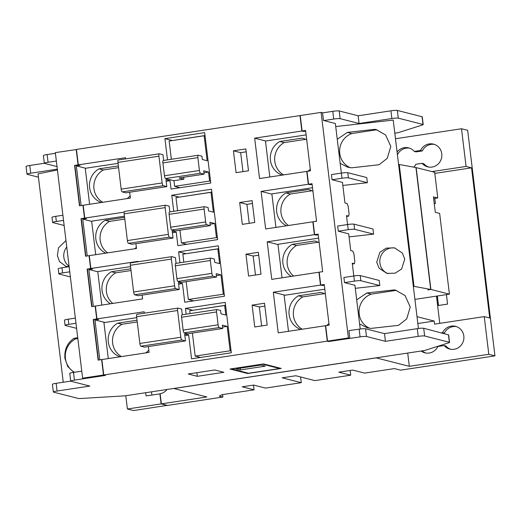 <?xml version="1.0" encoding="UTF-8"?>
<svg xmlns="http://www.w3.org/2000/svg" width="521" height="521" viewBox="0 0 521 521"><rect width="100%" height="100%" fill="white"/><g stroke="black" fill="none" stroke-linecap="round" stroke-linejoin="round"><path stroke-width="0.78" d="M421.137 351.03A11.723 11.234 -75.7 0 0 424.915 352.828A11.723 11.234 -75.7 0 0 437.881 346.491L444.133 345.547L445.943 346.003A11.723 11.234 -75.7 0 0 450.665 349.259M444.133 345.547A11.723 11.234 -75.7 0 0 449.753 349.07A11.723 11.234 -75.7 0 0 463.827 336.019A11.723 11.234 -75.7 0 0 455.543 326.348A11.723 11.234 -75.7 0 0 442.576 332.685L441.092 332.912M397.08 151.982A11.723 11.234 104.3 0 1 408.653 147.892A11.723 11.234 104.3 0 1 414.273 151.416L420.525 150.471A11.723 11.234 104.3 0 1 433.492 144.128A11.723 11.234 104.3 0 1 441.775 153.799A11.723 11.234 104.3 0 1 427.702 166.857A11.723 11.234 104.3 0 1 422.082 163.327L423.892 163.789A11.723 11.234 104.3 0 0 428.614 167.046M65.972 240.552L58.489 247.807L57.395 255.642L59.505 261.601L65.952 266.407L69.111 266.68M66.753 247.019A13.305 12.751 -75.7 0 0 63.842 257.289A13.305 12.751 -75.7 0 0 69.091 266.322M73.871 372.346L67.763 366.556L64.904 358.318C64.298 349.584 67.281 342.942 73.865 338.396L77.72 337.628M74.431 372.261A18.86 18.072 104.3 0 1 65.431 358.448A18.86 18.072 104.3 0 1 75.708 338.865L77.831 338.546M337.256 139.27L347.377 132.406L374.846 129.319L376.208 129.618L385.625 134.985L390.815 146.453L387.279 158.299L379.132 164.727L351.655 167.814L347.794 167.215L340.174 163.379M377.1 129.866A18.86 18.072 -75.7 0 0 376.69 129.788L351.851 133.545A18.235 17.473 -75.7 0 0 339.751 153.408A18.235 17.473 -75.7 0 0 350.373 167.697M376.709 262.226L379.868 252.268L386.295 248.12L394.527 247.879L402.336 253.03L404.765 259.067L401.606 269.025L395.178 273.173L386.947 273.414L379.138 268.263L376.709 262.226M395.224 248.074A13.305 12.751 -75.7 0 0 379.894 263.033A13.305 12.751 -75.7 0 0 388.191 273.675M356.69 299.855L366.804 292.991L394.28 289.904L395.641 290.204L405.058 295.57L410.248 307.038L406.712 318.885L398.565 325.312L371.095 328.399L367.227 327.8L359.607 323.964M396.533 290.451A18.86 18.072 -75.7 0 0 396.123 290.373L371.284 294.131A18.235 17.473 -75.7 0 0 359.177 313.994A18.235 17.473 -75.7 0 0 369.806 328.282M148.791 350.138A18.45 17.675 104.3 0 1 145.685 352.912M136.339 247.267A18.45 17.675 104.3 0 1 134.861 248.745M130.12 195.831A18.45 17.675 104.3 0 1 127.013 198.605M326.511 325.547A18.45 17.675 -75.7 0 0 328.94 323.489M315.687 221.379A18.45 17.675 -75.7 0 0 316.494 220.617M307.839 171.24A18.45 17.675 -75.7 0 0 310.269 169.175M173.747 388.471L206.883 396.969L161.367 403.86L167.515 405.423L222.916 397.035L222.623 394.586M125.795 395.726L127.404 408.998L133.552 410.561L167.254 405.358M151.904 395.003L151.52 391.831M145.665 392.717L146.049 395.888L160.155 393.856M159.895 393.791L161.113 403.892L167.267 405.462M161.113 403.892L127.404 408.998M167.02 389.487A11.723 11.234 104.3 0 1 160.142 393.752L161.367 403.86M173.754 388.529L376.188 357.888L409.317 366.328L488.802 354.3L494.95 355.869L400.564 370.151L394.417 368.588L364.609 373.095L352.743 370.073L338.839 372.176L350.698 375.198L314.931 380.617L295.837 375.752L282.174 377.816L301.275 382.681L265.502 388.093L253.642 385.071L242.213 386.803L254.079 389.825L221.79 394.71L219.302 396.116L222.916 397.035M488.802 354.3L484.243 316.612L489.72 318.012L471.551 167.834L466.067 166.44L432.026 171.591M466.067 166.44L461.508 128.752L467.656 130.315L494.95 355.869M395.478 138.742L461.508 128.752M422.082 163.327L415.83 164.278A11.723 11.234 104.3 0 1 413.895 167.169M484.243 316.612L434.566 324.134L434.195 321.053L417.842 323.528M409.317 366.328L407.715 353.062M422.179 350.867A11.723 11.234 -75.7 0 0 425.826 353.023M456.435 326.615A11.723 11.234 -75.7 0 0 444.387 333.147L442.798 333.388M414.918 299.386L449.415 294.163L430.9 289.448L427.787 289.891M414.006 286.407L399.249 164.499L398.572 164.33L413.322 286.231L430.704 289.448L427.793 289.917M448.451 334.827L423.703 328.269L424.635 335.986L449.356 342.284L448.451 334.827A5.21 0.56 -6.9 0 1 448.659 334.951L449.558 342.408A5.21 0.56 173.1 0 0 449.356 342.284M415.953 167.573L434.664 172.262L437.777 197.98L433.433 196.873L435.302 212.308L439.646 213.408L449.415 294.163M433.648 198.605L437.777 197.98M38.437 177.179L27.19 174.314A5.21 0.56 173.1 0 1 26.981 174.19L26.05 166.473A5.21 0.56 -6.9 0 1 29.775 165.476L30.713 173.193A5.21 0.56 173.1 0 0 26.981 174.19M57.434 169.976L38.033 173.851L63.249 382.238M56.346 161.028L48.069 162.285A5.21 0.56 173.1 0 0 44.337 163.281A5.21 0.56 173.1 0 0 44.546 163.405L57.023 166.583M57.336 169.162L30.713 173.193M341.346 173.102L335.348 123.503L323.482 120.481L322.551 112.77L321.105 112.399L348.399 337.947L349.845 338.318L348.907 330.601L359.132 329.174A5.21 0.56 -6.9 0 1 365.547 328.79L384.505 333.616L417.288 328.653A5.21 0.56 -6.9 0 1 423.703 328.269M394.807 133.187L398.239 132.673L422.564 124.929A5.21 0.56 173.1 0 0 423.202 124.578A5.21 0.56 173.1 0 0 422.993 124.447L398.278 118.15A5.21 0.56 173.1 0 0 391.864 118.534L390.926 110.823A5.21 0.56 -6.9 0 1 397.341 110.439L422.062 116.737A5.21 0.56 -6.9 0 1 422.264 116.86L423.202 124.578M449.558 342.408A5.21 0.56 173.1 0 1 448.92 342.766L424.602 350.503L125.053 395.836L80.748 398.487A5.21 0.56 173.1 0 1 78.267 398.448L53.552 392.15A5.21 0.56 173.1 0 1 53.344 392.02L52.413 384.309A5.21 0.56 -6.9 0 1 56.138 383.313L57.069 391.03A5.21 0.56 173.1 0 0 53.344 392.02M416.149 167.547L430.9 289.448M350.698 375.198L350.125 370.47M301.275 382.681L300.578 376.957M254.079 389.825L253.506 385.091M79.746 205.756L74.874 165.496L78.339 164.864M84.78 218.104L81.029 218.657L85.574 256.208L89.052 255.681L90.608 268.543L87.131 269.064L91.67 306.615L95.148 306.087L96.704 318.95L93.226 319.477L98.143 360.109L101.621 359.581L103.49 375.016L104.936 375.38L84.07 378.539L82.624 378.174L55.33 152.62L76.457 149.534M85.848 256.163L81.315 218.735M90.882 268.51L87.131 269.064M91.95 306.576L87.417 269.142M96.984 318.917L93.226 319.477M98.423 360.07L93.519 319.549M305.599 130.576L302.108 130.986L305.586 130.458L310.47 170.842L306.993 171.363L308.549 184.226L312.027 183.698L316.566 221.249L313.095 221.77L314.645 234.632L318.123 234.105L322.668 271.656L319.191 272.183L320.747 285.039L324.238 284.629M314.645 234.632L318.142 234.222M308.549 184.226L312.04 183.815M240.409 369.917L236.033 368.803L260.871 365.045L265.248 366.159L240.409 369.917L240.194 368.171M81.777 371.147L73.494 372.404L74.425 380.115L105.476 375.42L103.738 374.977L101.869 359.549L149.065 352.404L148.355 346.543M142.129 295.107L142.591 298.911L95.395 306.048L96.952 318.911L98.69 319.353L94.965 319.914L99.798 359.861M135.909 243.672L136.489 248.504L89.299 255.642L90.856 268.504L92.588 268.947L88.863 269.507L93.324 306.368M129.683 192.236L130.393 198.091L83.197 205.235L84.754 218.097L86.493 218.54L82.767 219.1L87.222 255.954M265.769 140.996L254.665 138.169L301.854 131.025L299.992 115.597L76.444 149.429L78.313 164.857L80.045 165.3L76.32 165.867L81.126 205.548M29.775 165.476L44.337 163.275L43.406 155.564A5.21 0.56 -6.9 0 1 47.131 154.568L55.415 153.317M82.624 378.174L103.49 375.016M76.196 149.462L78.065 164.897L74.588 165.424L79.472 205.802L82.95 205.274L84.506 218.13L81.029 218.657M74.425 380.115A5.21 0.56 173.1 0 0 70.7 381.112L56.138 383.313M73.494 372.404A5.21 0.56 -6.9 0 0 69.768 373.394L70.7 381.112A5.21 0.56 173.1 0 0 70.908 381.235L89.859 386.068L57.069 391.03M360.219 329.018L354.925 285.274L344.505 282.623L354.443 281.119L353.818 275.974A5.21 0.56 -6.9 0 1 360.232 275.589L360.858 280.734L379.829 285.567L379.21 280.422L360.232 275.589M353.818 275.974L343.886 277.478L344.505 282.623M353.798 275.974L352.248 263.177L354.417 263.73L354.827 261.34L353.928 253.883L352.893 251.129L350.724 250.575L348.699 233.838L338.279 231.181L348.217 229.676L347.592 224.538A5.21 0.56 -6.9 0 1 354.006 224.154L354.632 229.299L373.609 234.131L372.984 228.986L354.006 224.154M347.592 224.538L337.66 226.042L338.279 231.181M347.572 224.538L346.491 215.577L348.66 216.13L349.07 213.74L348.165 206.283L347.136 203.529L344.961 202.975L342.473 182.402L332.059 179.745L341.991 178.241L341.372 173.102A5.21 0.56 -6.9 0 1 347.787 172.718L348.406 177.863L367.383 182.695L366.758 177.55L347.787 172.718M341.372 173.102L331.434 174.6L332.059 179.745M367.383 182.695L342.844 185.45M373.609 234.131L349.07 236.892M379.829 285.567L355.289 288.328M418.441 328.497L413.322 286.231M335.713 126.557L393.218 120.091L398.572 164.33M322.564 112.881L332.776 111.338A5.21 0.56 -6.9 0 1 339.191 110.953L340.122 118.671L359.073 123.497L391.864 118.534M359.073 123.497L358.142 115.786L390.926 110.823M216.886 309.546A2.605 0.69 81.4 0 0 216.554 311.942L181.569 317.237A2.605 0.69 -98.6 0 1 181.901 314.84L216.886 309.546A2.605 0.69 81.4 0 1 216.964 309.552L220.578 310.477L220.982 313.818L225.827 315.055L224.675 305.495L189.696 310.79L190.035 313.609M210.66 258.11A2.605 0.69 81.4 0 0 210.328 260.507L175.349 265.795A2.605 0.69 -98.6 0 1 175.681 263.405L210.66 258.11A2.605 0.69 81.4 0 1 210.738 258.116L214.352 259.035L214.763 262.382L219.608 263.613L217.83 248.914L182.845 254.209L183.809 262.174M204.434 206.674A2.605 0.69 81.4 0 0 204.102 209.064L169.123 214.359A2.605 0.69 -98.6 0 1 169.455 211.969L204.434 206.674A2.605 0.69 81.4 0 1 204.512 206.681L208.133 207.599L208.537 210.946L213.382 212.177L210.979 192.334L176 197.628L177.589 210.738M222.584 327.064L227.202 326.367L230.152 350.783L231.103 351.024M192.392 333.075L195.173 356.077L230.152 350.783M216.365 275.629L220.976 274.932L223.307 294.202L224.251 294.443M186.166 281.633L188.328 299.497L223.307 294.202M210.139 224.193L214.75 223.496L216.462 237.622L217.407 237.869M179.94 230.197L181.484 242.916L216.462 237.622M264.525 303.242L252.105 305.117L254.749 326.98L267.169 325.097L264.525 303.242M258.357 252.32L245.945 254.196L248.589 276.058L261.008 274.176L258.357 252.32M252.105 200.624L239.686 202.506L242.33 224.362L254.749 222.487L252.105 200.624M245.847 148.928L233.428 150.81L236.078 172.672L248.497 170.79L245.847 148.928M184.838 335.596L188.693 335.016L191.572 358.8L231.311 352.789L225.215 302.382L185.469 308.393L186.173 314.196M254.665 138.169L259.549 178.547L306.745 171.402L308.302 184.265L261.106 191.402L265.651 228.953L312.841 221.809L314.397 234.671L267.208 241.816L271.754 279.36L318.943 272.216L320.5 285.078L273.304 292.222L278.227 332.854L325.417 325.71L327.286 341.144L103.738 374.977M78.313 164.857L125.502 157.713L125.646 158.885M166.166 181.288L170.022 180.702L171.031 189.064L210.771 183.047L204.675 132.64L164.929 138.651L167.501 159.888M84.754 218.097L124.141 212.132M172.392 232.724L176.248 232.138L177.876 245.645L217.622 239.627L211.519 189.221L171.78 195.232L173.727 211.324M90.856 268.504L138.045 261.36L138.098 261.757M178.612 284.16L182.467 283.574L184.727 302.219L224.466 296.208L218.364 245.801L178.625 251.812L179.953 262.76M96.952 318.911L144.148 311.766L144.317 313.193M199.432 170.491A2.605 0.69 81.4 0 0 200.468 173.246L204.082 174.17L179.042 177.961L183.887 179.191L173.949 180.696L165.489 178.54A2.605 0.69 -98.6 0 1 164.454 175.785L199.432 170.491L197.876 157.629L162.897 162.923A2.605 0.69 -98.6 0 1 163.229 160.533L198.208 155.238A2.605 0.69 81.4 0 1 198.286 155.245L201.907 156.163L202.311 159.511L207.156 160.742L204.134 135.753L169.156 141.048L171.363 159.302M203.913 172.757L208.524 172.06L209.611 181.047L210.562 181.288M183.887 179.191L183.653 177.257M173.949 180.696L174.633 186.336L209.611 181.047M225.56 305.267L192.718 310.334M198.351 356.892L198.455 357.758M218.716 248.686L185.873 253.753M191.507 300.311L191.611 301.177M211.871 192.106L179.022 197.172M184.655 243.73L184.766 244.603M205.02 135.525L172.177 140.592M177.811 187.15L177.915 188.022M314.397 234.671L316.136 235.114L318.207 234.802M277.999 244.564L267.208 241.816M318.611 238.143L277.967 244.297L282.017 277.81M308.302 184.265L310.034 184.708L312.112 184.388M271.897 194.151L261.106 191.402M312.515 187.736L271.864 193.89L275.922 227.397M329.005 341.47L360.07 336.885L359.132 329.174M327.286 341.144L329.018 341.587M320.5 285.078L322.238 285.521L324.309 285.208M322.167 284.941L322.238 285.521M301.854 131.025L303.593 131.468L305.664 131.155M303.522 130.888L303.593 131.468M316.065 234.535L316.136 235.114M348.399 337.947L327.533 341.105L325.664 325.677L329.142 325.15L324.225 284.512L320.747 285.039M323.775 120.559L333.707 119.055L332.776 111.338M309.969 184.128L310.034 184.708M339.191 110.953L358.142 115.786M365.547 328.79L366.484 336.501L385.436 341.333L384.505 333.616M385.436 341.333L418.22 336.371L417.288 328.653M247.683 373.518L281.216 368.445L263.567 363.945L230.035 369.024L247.683 373.518L247.625 373.043M197.322 376.325L223.9 372.3L214.782 369.982L188.205 374L197.322 376.325L196.879 372.691M424.635 335.986A5.21 0.56 173.1 0 0 418.22 336.371M366.484 336.501A5.21 0.56 173.1 0 0 360.07 336.885M340.122 118.671A5.21 0.56 173.1 0 0 333.707 119.055M327.533 341.105L328.979 341.476L349.845 338.318M321.105 112.399L300.239 115.558L302.108 130.986M285.059 295.212L273.304 292.222M306.12 134.893L265.469 141.041L269.819 176.99M306.719 139.856A18.45 17.675 -75.7 0 0 302.616 138.221A18.45 17.675 -75.7 0 0 302.16 138.111L279.803 141.491A18.45 17.675 -75.7 0 0 270.353 159.348A18.45 17.675 -75.7 0 0 282.206 175.115M279.803 141.491L284.147 142.598A18.45 17.675 -75.7 0 0 274.645 158.781A18.45 17.675 -75.7 0 0 283.613 174.906M302.16 138.111L303.072 138.339M305.71 139.335L284.147 142.598M312.945 191.292A18.45 17.675 -75.7 0 0 308.842 189.657A18.45 17.675 -75.7 0 0 308.386 189.546L286.029 192.926A18.45 17.675 -75.7 0 0 276.534 209.735A18.45 17.675 -75.7 0 0 286.557 225.788M286.029 192.926L290.366 194.033A18.45 17.675 -75.7 0 0 288.497 225.495M308.386 189.546L309.298 189.774M311.929 190.771L290.366 194.033M319.171 242.734A18.45 17.675 -75.7 0 0 315.068 241.093A18.45 17.675 -75.7 0 0 314.606 240.982L292.255 244.362A18.45 17.675 -75.7 0 0 282.766 260.279A18.45 17.675 -75.7 0 0 291.272 276.404M292.255 244.362L296.592 245.469A18.45 17.675 -75.7 0 0 293.577 276.058M314.606 240.982L315.518 241.216M318.155 242.206L296.592 245.469M324.791 289.201L284.14 295.355L288.491 331.304M325.391 294.17A18.45 17.675 -75.7 0 0 321.288 292.528A18.45 17.675 -75.7 0 0 320.832 292.418L298.481 295.804A18.45 17.675 -75.7 0 0 289.025 313.662A18.45 17.675 -75.7 0 0 300.877 329.428M298.481 295.804L302.818 296.905A18.45 17.675 -75.7 0 0 293.323 313.095A18.45 17.675 -75.7 0 0 302.284 329.213M320.832 292.418L321.744 292.652M324.381 293.642L302.818 296.905M95.708 254.671L91.65 221.165L124.447 216.202M91.676 221.373L82.767 219.1M168.381 234.372A2.605 0.69 81.4 0 0 169.416 237.133L173.037 238.051L132.054 244.251L128.433 243.333A2.605 0.69 -98.6 0 1 127.398 240.578L168.381 234.372L165.144 207.625L124.161 213.831L127.398 240.578M124.161 213.831A2.605 0.69 -98.6 0 1 124.499 211.435A2.605 0.69 -98.6 0 1 124.578 211.441M85.691 168.25L76.32 165.867M162.161 182.936A2.605 0.69 81.4 0 0 163.19 185.691L166.811 186.616L125.828 192.816L122.207 191.897A2.605 0.69 -98.6 0 1 121.178 189.143L162.161 182.936L158.925 156.189L117.941 162.396L121.178 189.143M117.941 162.396A2.605 0.69 -98.6 0 1 118.274 159.999A2.605 0.69 -98.6 0 1 118.352 160.006M101.81 305.085L97.753 271.571L130.55 266.609M97.779 271.78L88.863 269.507M174.607 285.808A2.605 0.69 81.4 0 0 175.642 288.569L179.257 289.487L138.273 295.694L134.659 294.769A2.605 0.69 -98.6 0 1 133.623 292.014L174.607 285.808L171.37 259.061L130.387 265.267L133.623 292.014M130.387 265.267A2.605 0.69 -98.6 0 1 130.719 262.877A2.605 0.69 -98.6 0 1 130.797 262.877M104.975 322.466L94.965 319.914M180.833 337.25A2.605 0.69 81.4 0 0 181.868 340.005L185.483 340.923L144.499 347.129L140.885 346.204A2.605 0.69 -98.6 0 1 139.849 343.45L180.833 337.25L177.596 310.503L136.613 316.703L139.849 343.45M136.613 316.703A2.605 0.69 -98.6 0 1 136.945 314.313A2.605 0.69 -98.6 0 1 137.023 314.313M89.605 204.265L85.255 168.316L118.052 163.353M101.38 202.487A18.45 17.675 104.3 0 1 89.527 186.713A18.45 17.675 104.3 0 1 98.983 168.856L118.365 165.925M98.983 168.856L103.321 169.963L118.573 167.658M102.787 202.272A18.45 17.675 104.3 0 1 93.826 186.147A18.45 17.675 104.3 0 1 103.321 169.963M105.73 253.154A18.45 17.675 104.3 0 1 95.708 237.101A18.45 17.675 104.3 0 1 105.203 220.298L124.591 217.361M105.203 220.298L109.547 221.399L124.799 219.094M107.678 252.861A18.45 17.675 104.3 0 1 109.547 221.399M110.445 303.776A18.45 17.675 104.3 0 1 101.94 287.644A18.45 17.675 104.3 0 1 111.429 271.734L130.817 268.797M111.429 271.734L115.773 272.835L131.025 270.529M112.751 303.424A18.45 17.675 104.3 0 1 115.773 272.835M108.283 358.578L103.933 322.629L136.73 317.66M120.058 356.794A18.45 17.675 104.3 0 1 108.205 341.027A18.45 17.675 104.3 0 1 117.655 323.17L137.036 320.233M117.655 323.17L121.992 324.277L137.251 321.965M121.465 356.579A18.45 17.675 104.3 0 1 112.497 340.46A18.45 17.675 104.3 0 1 121.992 324.277M246.199 151.813L240.663 152.653L242.962 171.63M240.663 152.653L233.428 150.81M252.457 203.509L246.921 204.349L249.214 223.32M246.921 204.349L239.686 202.506M258.709 255.205L253.173 256.039L255.472 275.016M253.173 256.039L245.945 254.196M264.87 306.127L259.334 306.96L261.633 325.938M259.334 306.96L252.105 305.117M166.811 186.616L165.971 179.673L170.022 180.702M172.164 140.494L164.929 138.651M163.646 160.468L162.949 154.724L159.335 153.806A2.605 0.69 81.4 0 0 159.257 153.799A2.605 0.69 81.4 0 0 158.925 156.189M173.037 238.051L172.197 231.109L176.248 232.138M179.016 197.075L171.78 195.232M169.872 211.904L169.175 206.16L165.561 205.241A2.605 0.69 81.4 0 0 165.483 205.235A2.605 0.69 81.4 0 0 165.144 207.625M179.257 289.487L178.416 282.545L182.467 283.574M185.86 253.655L178.625 251.812M176.098 263.346L175.401 257.595L171.78 256.677A2.605 0.69 81.4 0 0 171.702 256.671A2.605 0.69 81.4 0 0 171.37 259.061M185.483 340.923L184.642 333.981L188.693 335.016M192.705 310.236L185.469 308.393M182.317 314.782L181.627 309.031L178.006 308.113A2.605 0.69 81.4 0 0 177.928 308.106A2.605 0.69 81.4 0 0 177.596 310.503M204.082 174.17L203.678 170.823L208.524 172.06M204.134 135.753L205.079 135.994M198.208 155.238A2.605 0.69 81.4 0 0 197.876 157.629M162.897 162.923L164.454 175.785M174.633 186.336L179.999 187.703M169.123 214.359L170.68 227.221L205.658 221.926L204.102 209.064M205.658 221.926A2.605 0.69 81.4 0 0 206.694 224.681L171.715 229.976A2.605 0.69 -98.6 0 1 170.68 227.221M171.715 229.976L175.33 230.901L210.308 225.606L206.694 224.681M210.308 225.606L209.904 222.259L214.75 223.496M210.979 192.334L211.923 192.575M181.484 242.916L186.844 244.284M175.349 265.795L176.899 278.657L211.884 273.362L210.328 260.507M211.884 273.362A2.605 0.69 81.4 0 0 212.92 276.117L177.935 281.412A2.605 0.69 -98.6 0 1 176.899 278.657M177.935 281.412L181.555 282.336L216.534 277.042L212.92 276.117M216.534 277.042L216.13 273.694L220.976 274.932M217.83 248.914L218.774 249.155M188.328 299.497L193.688 300.864M181.569 317.237L183.125 330.093L218.104 324.798L216.554 311.942M218.104 324.798A2.605 0.69 81.4 0 0 219.139 327.553L184.16 332.847A2.605 0.69 -98.6 0 1 183.125 330.093M184.16 332.847L187.775 333.772L222.76 328.477L219.139 327.553M222.76 328.477L222.356 325.137L227.202 326.367M224.675 305.495L225.619 305.736M195.173 356.077L200.539 357.445M348.406 177.863A5.21 0.56 173.1 0 0 341.991 178.241M354.632 229.299A5.21 0.56 173.1 0 0 348.217 229.676M360.858 280.734A5.21 0.56 173.1 0 0 354.443 281.119M346.595 216.443L348.66 216.13M352.352 264.043L354.417 263.73M396.123 290.373L394.28 289.904M371.284 294.131L366.804 292.991M351.851 133.545L347.377 132.406M376.69 129.788L374.846 129.319M52.621 222.467L52.002 217.322A5.21 0.56 -6.9 0 1 55.727 216.332L56.353 221.471A5.21 0.56 173.1 0 0 52.621 222.467A5.21 0.56 173.1 0 0 52.829 222.591L64.148 225.476M62.911 215.245L55.727 216.332M63.529 220.39L56.353 221.471M58.847 273.903L58.228 268.764A5.21 0.56 -6.9 0 1 61.953 267.768L62.572 272.913A5.21 0.56 173.1 0 0 58.847 273.903A5.21 0.56 173.1 0 0 59.055 274.033L70.374 276.911M69.137 266.68L61.953 267.768M69.755 271.825L62.572 272.913M65.073 325.338L64.448 320.2A5.21 0.56 -6.9 0 1 68.179 319.204L68.798 324.349A5.21 0.56 173.1 0 0 65.073 325.338A5.21 0.56 173.1 0 0 65.281 325.469L76.6 328.354M75.356 318.116L68.179 319.204M75.981 323.261L68.798 324.349M75.708 338.865L73.865 338.396M231.493 368.803L248.452 373.251L279.634 368.536L279.575 368.028M262.669 364.081L231.506 368.94M279.634 368.536L262.688 364.218M430.704 289.448L415.947 167.547L399.249 164.499M417.008 316.677L434.195 321.053M439.783 323.339L436.487 296.123M438.493 305.475L437.34 295.993M414.273 151.416L416.084 151.878L422.336 150.934A11.723 11.234 104.3 0 1 434.384 144.402M397.425 154.841A11.723 11.234 104.3 0 1 409.545 148.159M420.525 150.471L422.336 150.934M442.576 332.685L444.387 333.147M434.781 198.436L435.4 203.542L434.267 203.718M446.425 294.619L447.572 304.101L438.128 305.534L436.982 296.045M434.801 173.395L471.551 167.834M422.993 124.447L422.062 116.737M397.341 110.439L398.278 118.15M47.131 154.568L48.069 162.285M200.468 173.246L165.489 178.54M163.19 185.691L122.207 191.897M169.416 237.133L128.433 243.333M175.642 288.569L134.659 294.769M181.868 340.005L140.885 346.204M136.945 314.313L177.928 308.106M130.719 262.877L171.702 256.671M124.499 211.435L165.483 205.235M118.274 159.999L159.257 153.799"/></g></svg>
